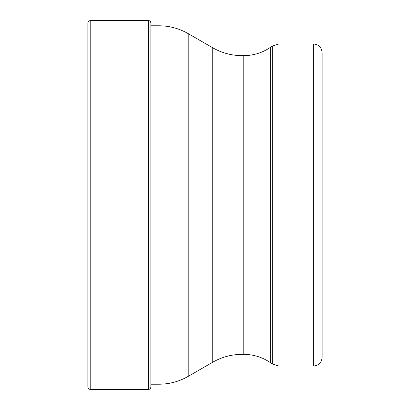 <?xml version="1.0" encoding="UTF-8"?>
<svg xmlns="http://www.w3.org/2000/svg" width="410" height="410" viewBox="0 0 410 410"><rect width="100%" height="100%" fill="white"/><g stroke="black" fill="none" stroke-linecap="round" stroke-linejoin="round"><path stroke-width="0.61" d="M87.858 205L87.858 22.842L88.555 21.171L90.2 20.5L90.2 389.5L88.555 388.829L87.858 387.158L87.858 205M148.692 389.5L148.692 20.5L150.209 21.125L150.854 22.668L150.854 387.332L150.209 388.875L148.692 389.5L90.2 389.5M270.656 47.17C262.569 52.746 253.611 55.57 243.781 55.642L243.781 354.358C253.611 354.43 262.569 357.253 270.656 362.829L270.656 47.17L272.26 46.048L272.26 363.952L278.979 366.074L278.979 43.926L313.358 43.926L313.358 366.074C318.693 365.551 321.619 362.624 322.142 357.284L322.142 131.784M313.358 43.926C318.693 44.449 321.619 47.375 322.142 52.716L322.142 278.216M243.781 354.358L242.038 354.358L242.038 55.642C231.583 55.596 221.825 52.982 212.749 47.796L212.749 362.204L188.205 376.375L188.205 33.625C179.129 28.439 169.371 25.825 158.921 25.779L158.921 384.221L150.854 384.221M148.692 20.5L90.2 20.5M150.895 25.779L150.854 25.102M158.921 25.779L150.854 25.779M188.205 376.375C179.129 381.561 169.371 384.175 158.921 384.221M212.749 47.796L188.205 33.625M242.038 354.358C231.583 354.404 221.825 357.018 212.749 362.204M243.781 55.642L242.038 55.642M270.656 362.829L272.26 363.952M272.26 46.048L278.979 43.926M313.358 366.074L278.979 366.074"/></g></svg>
